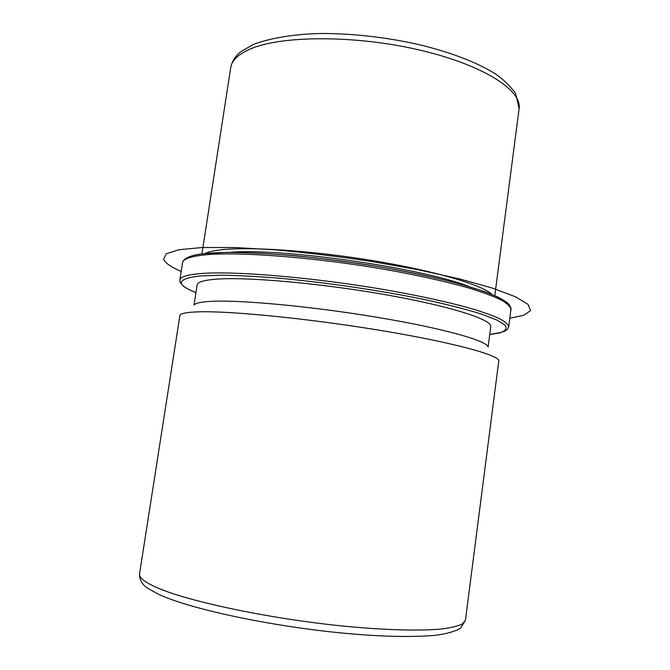 <?xml version="1.0" encoding="UTF-8"?>
<svg xmlns="http://www.w3.org/2000/svg" width="670" height="670" viewBox="0 0 670 670"><rect width="100%" height="100%" fill="white"/><g stroke="black" fill="none" stroke-linecap="round" stroke-linejoin="round"><path stroke-width="1" d="M204.987 253.553C207.96 252.046 212.784 250.865 219.45 250.01C247.029 246.351 311.106 250.429 372.914 260.638C434.771 270.822 482.316 284.968 491.964 294.398M229.634 252.364C280.621 247.707 420.969 267.682 468.631 286.375M194.015 305.101L197.139 284.892C197.508 282.145 203.445 280.278 214.97 279.273C244.718 276.635 318.685 282.966 384.538 294.532C450.508 306.081 492.492 319.732 490.758 326.684L488.12 346.959M194.25 304.934C195.615 303.033 201.394 301.827 211.586 301.316C240.622 299.8 311.952 306.408 377.068 317.287C442.275 328.149 486.336 340.536 487.944 346.733M198.019 311.852C187.156 312.228 181.135 313.342 179.945 315.193L139.553 573.813C138.908 577.456 144.251 581.861 155.582 587.037C185.356 600.747 266.526 618.251 341.248 625.872C383.039 630.051 418.574 631.056 440.726 629.08C450.701 627.865 457.928 626.165 462.417 623.979L465.449 620.202L498.815 360.577C497.776 354.665 450.223 341.868 378.617 330.109C307.111 318.342 228.905 310.729 198.019 311.852M181.193 271.459C170.984 267.054 165.13 262.992 163.631 259.265L166.302 253.771L179.049 249.709L202.198 247.515L235.17 247.532L276.316 249.935C307.019 252.716 338.735 256.551 371.465 261.451L418.122 269.742L459.335 278.854L492.35 288.075L515.473 296.76L528.094 304.398L530.531 310.646L523.706 315.319L509.82 318.233M201.93 253.922L230.731 67.611C231.795 60.426 238.294 54.237 250.245 49.036C281.132 35.46 354.556 34.957 418.583 49.806C482.735 64.571 522.307 90.241 519.116 108.649L494.803 295.604M195.942 292.639C175.213 284.281 176.612 278.72 200.121 275.948L220.422 275.194C237.423 275.412 257.347 276.442 280.186 278.293C327.655 282.648 383.047 290.88 427.259 300.118C448.255 304.758 465.935 309.289 480.298 313.694L496.411 319.799L505.038 325.067C507.198 328.107 505.867 330.57 501.034 332.454L489.753 334.456M195.933 292.69C190.221 290.336 185.984 288.125 183.237 286.048L180.13 282.263L179.853 280.06C180.247 277.037 186.545 274.926 198.739 273.728C231.091 270.446 314.347 277.321 388.985 290.428C420.576 296.098 447.175 301.902 468.791 307.832C481.705 311.642 491.889 315.21 499.334 318.543C505.172 321.692 508.296 324.464 508.706 326.859L510.942 309.465C510.574 306.768 507.492 303.703 501.704 300.269C494.301 296.651 484.167 292.807 471.312 288.753C449.779 282.472 423.256 276.425 391.741 270.605C317.27 257.205 234.056 250.974 201.595 255.253C189.359 256.828 183.011 259.323 182.558 262.732C182.273 262.715 182.877 255.94 202.834 253.804M203.546 253.804C234.466 249.717 310.813 255.01 382.277 267.255C453.825 279.474 504.075 295.52 508.806 305.101M139.553 573.813C139.419 580.17 142.476 585.178 148.732 588.863L158.547 594.248C188.747 608.536 265.529 625.185 337.353 632.564C378.022 636.617 410.869 637.513 435.902 635.26C447.125 633.703 455.349 631.333 460.583 628.125L465.449 620.202M254.022 44.161C275.596 36.205 305.001 33.425 324.33 33.5C355.552 33.768 387.159 37.478 419.144 44.647C450.341 52.285 475.156 61.665 493.589 72.787C501.403 77.636 508.706 84.403 515.498 93.088L519.116 108.649M230.731 67.611C231.988 61.271 235.304 56.004 240.697 51.808L253.185 44.521M489.745 334.506L499.661 332.948L505.347 330.921L507.525 329.272L508.706 326.859M179.853 280.06L182.558 262.732M203.186 253.763L226.762 252.389C246.828 252.448 270.312 253.62 297.22 255.907C325.36 258.829 353.827 262.623 382.603 267.288C410.501 272.313 435.408 277.615 457.342 283.192L483.941 291.333L498.22 297.187C503.631 300.076 507.215 302.488 508.982 304.406C510.883 307.672 511.537 309.356 510.942 309.465"/></g></svg>

